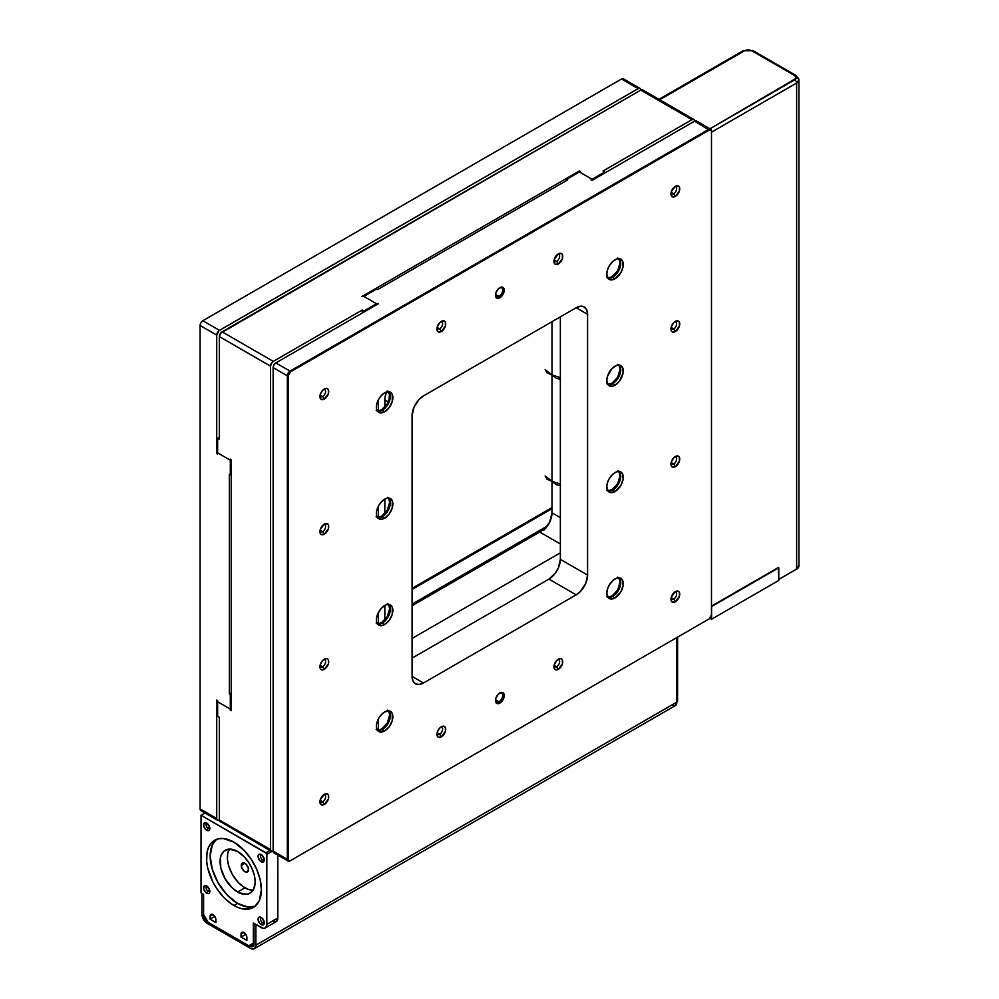 <?xml version="1.0" encoding="UTF-8"?>
<svg xmlns="http://www.w3.org/2000/svg" width="999" height="999" viewBox="0 0 999 999"><rect width="100%" height="100%" fill="white"/><g stroke="black" fill="none" stroke-linecap="round" stroke-linejoin="round"><path stroke-width="1.5" d="M219.48 820.104L217.532 820.291L216.733 818.518L200.087 808.903L200.087 325.487L216.733 335.09L216.733 453.509L217.645 454.033L216.733 453.509L217.645 452.984L216.733 453.509L216.733 335.09L218.943 330.694L638.136 88.624L640.084 88.424L640.883 90.21M219.343 820.179A3.884 2.248 -60 0 1 217.532 820.291A3.884 2.248 -60 0 1 216.733 818.518L216.733 700.087L217.645 700.611L216.733 700.087L216.733 818.518L200.087 808.903L200.087 325.487L200.899 322.764L202.834 320.716L621.49 79.008L638.136 88.624L219.48 330.332L202.834 320.716L621.49 79.008L624.038 79.508M697.24 122.153L696.49 120.979L694.567 121.166L709.19 130.12A3.222 1.861 -60 0 1 711.475 131.431L711.475 614.922A3.222 1.861 -60 0 1 709.19 618.881L711.475 614.922L711.475 131.431L710.801 129.957L709.19 130.12L290.484 371.853L288.199 375.811L288.199 859.302L288.873 860.776L290.484 860.614L709.19 618.881L290.047 860.876A3.846 2.223 -60 0 1 288.124 861.063A3.846 2.223 -60 0 1 287.325 859.302L273.139 851.111L273.139 367.62A3.846 2.223 120 0 1 275.849 362.912L273.926 364.935L273.139 367.62L287.325 375.811L273.139 367.62L273.139 851.111L287.325 859.302L287.325 375.811A3.846 2.223 -60 0 1 290.047 371.104L275.849 362.912L378.446 303.684L376.536 303.733L363.873 296.416L376.573 289.086L377.522 289.635L567.669 179.87L566.708 179.308L579.395 171.978L566.708 179.308L567.669 179.87L377.522 289.635L376.573 289.086L363.873 296.416L376.536 303.733L378.446 303.684L275.849 362.912L290.047 371.104L708.753 129.358L694.567 121.166L591.982 180.394L591.071 179.87L592.07 179.296L579.395 171.978L579.432 170.916L579.432 171.965L592.082 179.283L592.082 180.332L592.082 179.283L604.707 172.003L604.707 173.039L604.707 172.003L603.009 171.016L691.932 119.68L603.009 171.016L604.707 172.003L592.082 179.283L579.42 171.978L580.344 171.441L579.432 170.916L362.025 296.441L363.861 296.428L376.523 303.733L363.898 311.026L362.2 310.052L273.276 361.388L222.09 331.83A3.884 2.248 120 0 0 219.343 336.588L219.343 439.273L217.645 438.286L219.343 437.312L217.645 438.286L217.645 454.033L217.645 452.884L230.307 460.202L230.307 474.862L229.345 474.3L229.345 693.855L230.307 694.417L230.307 709.078L217.645 701.76L217.645 700.611L217.645 701.76L230.307 709.078L231.219 708.553L230.307 709.078L231.219 710.689L231.219 459.64L230.307 460.202L231.219 459.677L230.307 459.115L230.307 460.189L217.645 452.872L230.307 460.202L230.307 474.862L229.345 474.3L229.345 693.855L231.219 693.893L230.307 694.417L230.307 710.164L231.219 709.64L230.307 710.164L231.219 710.689L231.219 459.64L230.307 460.189L231.219 459.665L230.307 459.115L230.307 460.189L217.645 452.872L217.645 438.286L219.343 439.273L219.343 336.588L220.554 333.254L640.746 90.122L642.27 89.773L643.443 91.121M551.997 507.579L412.075 588.349L551.997 507.579M231.219 692.769L229.345 693.855L231.219 692.769M202.834 810.489L200.899 810.689L200.087 808.903A3.884 2.248 120 0 0 200.899 810.689L217.532 820.291M200.087 325.487L216.733 335.09A3.884 2.248 -60 0 1 219.48 330.332L202.834 320.716A3.884 2.248 120 0 0 200.087 325.487M640.084 88.424L623.438 78.821A3.884 2.248 120 0 0 621.49 79.008L638.136 88.624A3.884 2.248 -60 0 1 640.084 88.424A3.884 2.248 -60 0 1 640.883 90.047M412.075 589.472L551.997 508.691L412.075 589.472M412.075 604.133L547.427 525.986L412.075 604.145M231.219 474.338L230.307 474.862L231.219 474.338M208.017 828.221A2.81 1.623 60 0 1 206.181 825.748A2.81 1.623 60 0 1 206.618 823.488A2.81 1.623 60 0 1 207.143 823.363A2.81 1.623 -120 0 0 206.081 825.324A2.81 1.623 -120 0 0 208.017 828.221L206.706 830.294A4.421 2.56 60 0 1 203.584 825.099A4.421 2.56 60 0 1 206.318 822.876A4.421 2.56 60 0 1 206.706 823.064L209.603 826.972L209.603 829.732L208.441 830.693L205.507 829.332L203.634 825.611L204.495 822.851L206.706 823.064A4.421 2.56 60 0 1 209.815 828.92A4.421 2.56 60 0 1 206.706 830.294L208.017 828.221A2.81 1.623 -120 0 0 209.802 827.971A2.81 1.623 60 0 1 209.428 828.358A2.81 1.623 60 0 1 208.017 828.221L209.678 827.259L208.017 828.221M208.017 891.133A2.81 1.623 60 0 1 206.181 888.66A2.81 1.623 60 0 1 206.618 886.4A2.81 1.623 60 0 1 207.143 886.263A2.81 1.623 -120 0 0 206.081 888.236A2.81 1.623 -120 0 0 208.017 891.133L206.706 893.206A4.421 2.56 60 0 1 203.584 888.011A4.421 2.56 60 0 1 206.318 885.788A4.421 2.56 60 0 1 206.706 885.976L209.603 889.884L209.603 892.644L208.441 893.606L205.507 892.244L203.634 888.523L204.495 885.763L206.706 885.976A4.421 2.56 60 0 1 209.815 891.832A4.421 2.56 60 0 1 206.706 893.206L208.017 891.133A2.81 1.623 -120 0 0 209.802 890.883A2.81 1.623 60 0 1 209.428 891.27A2.81 1.623 60 0 1 208.017 891.133L209.678 890.171L208.017 891.133M262.5 922.589A2.81 1.623 60 0 1 260.664 920.104A2.81 1.623 60 0 1 261.101 917.856A2.81 1.623 60 0 1 261.626 917.719A2.81 1.623 -120 0 0 260.564 919.692A2.81 1.623 -120 0 0 262.5 922.589L261.189 924.662A4.421 2.56 60 0 1 258.067 919.467A4.421 2.56 60 0 1 260.801 917.244A4.421 2.56 60 0 1 261.189 917.432L264.086 921.34L264.086 924.1L262.924 925.062L259.99 923.7L258.117 919.979L258.978 917.219L261.189 917.432A4.421 2.56 60 0 1 264.298 923.288A4.421 2.56 60 0 1 261.189 924.662L262.5 922.589A2.81 1.623 -120 0 0 264.285 922.327A2.81 1.623 60 0 1 263.911 922.726A2.81 1.623 60 0 1 262.5 922.589L264.161 921.627L262.5 922.589M262.5 859.677A2.81 1.623 60 0 1 260.664 857.204A2.81 1.623 60 0 1 261.101 854.944A2.81 1.623 60 0 1 261.626 854.819A2.81 1.623 -120 0 0 260.564 856.78A2.81 1.623 -120 0 0 262.5 859.677L261.189 861.75A4.421 2.56 60 0 1 258.067 856.555A4.421 2.56 60 0 1 260.801 854.332A4.421 2.56 60 0 1 261.189 854.52L264.086 858.428L264.086 861.188L262.924 862.149L259.99 860.788L258.117 857.067L258.978 854.307L261.189 854.52A4.421 2.56 60 0 1 264.298 860.376A4.421 2.56 60 0 1 261.189 861.75L262.5 859.677A2.81 1.623 -120 0 0 264.285 859.427A2.81 1.623 60 0 1 263.911 859.814A2.81 1.623 60 0 1 262.5 859.677L264.161 858.715L262.5 859.677M241.258 865.421L244.917 863.311L241.883 863.436L241.546 867.194L244.206 871.265L247.502 872.015A5.17 2.985 60 0 1 243.519 870.629A5.17 2.985 60 0 1 241.258 865.421A5.17 2.985 60 0 1 242.332 863.061A5.17 2.985 60 0 1 246.316 864.435A5.17 2.985 60 0 1 248.576 869.642A5.17 2.985 60 0 1 247.502 872.015L248.501 868.78L246.316 864.435L244.917 863.311L241.258 865.421M237.6 892.02A24.825 14.336 60 0 1 221.391 870.154A24.825 14.336 60 0 1 225.2 850.261A24.825 14.336 60 0 1 237.6 851.485L244.318 856.905L248.739 862.512L252.198 868.918L254.395 875.574L255.157 881.892L253.821 888.873L251.174 892.444L247.352 894.23L239.323 892.919L232.505 888.211L225.2 878.92L220.816 867.944L220.392 857.866L221.391 854.632L224.038 851.061L229.333 849.1L237.6 851.485A24.825 14.336 60 0 1 253.821 873.363A24.825 14.336 60 0 1 250.012 893.256A24.825 14.336 60 0 1 237.6 892.02L244.917 887.799L237.6 892.02M229.408 849.1A24.825 14.336 -120 0 0 244.917 887.799A24.825 14.336 -120 0 0 253.122 890.184M216.471 839.372A38.786 22.39 -120 0 0 212.787 870.916A38.786 22.39 -120 0 0 237.6 903.421L233.953 905.531A38.786 22.39 60 0 1 208.616 871.353A38.786 22.39 60 0 1 214.56 840.284A38.786 22.39 60 0 1 233.953 842.194L244.443 850.673L251.348 859.427L256.755 869.442L260.19 879.819L261.376 889.697L259.29 900.611L255.145 906.193L249.188 908.99L241.908 908.765L236.638 906.93L231.256 903.833L223.451 897.065L216.546 888.298L212.75 881.717L207.705 867.906L206.656 861.213L207.055 852.159L208.616 847.115L212.75 841.533L218.719 838.735L223.451 838.548L233.953 842.194A38.786 22.39 60 0 1 259.29 876.373A38.786 22.39 60 0 1 253.346 907.454A38.786 22.39 60 0 1 233.953 905.531L237.6 903.421A38.786 22.39 -120 0 0 255.082 906.243L248.102 907.067L237.6 903.421L227.11 894.954L218.219 882.954L212.275 869.242L210.177 855.918L212.275 845.004L216.471 839.372M254.283 948.7A7.755 4.483 60 0 1 250.399 948.326L254.283 948.7L255.894 945.154L676.847 702.11L255.894 945.154A7.755 4.483 60 0 1 254.283 948.7L675.237 705.669A7.755 4.483 -120 0 0 676.847 702.11L676.847 637.549L676.847 702.11L675.237 705.669L671.365 705.282M676.847 702.06A2.61 1.498 0 0 0 677.597 701.011A2.61 1.498 180 0 1 676.86 702.06M207.38 923.476A7.755 4.483 60 0 1 201.885 913.973L202.809 918.031L206.306 922.739L250.399 948.326L207.38 923.476M201.885 893.356L201.885 913.973L201.885 893.356M255.894 945.154L255.894 924.537L255.894 945.154M798.763 565.072L797.602 568.431L778.783 579.42L796.64 569.118A7.755 4.483 0 0 0 798.913 565.946L798.913 79.858L796.59 83.042L711.475 132.18L796.64 83.029L798.326 81.581L798.763 78.983M798.725 78.983L798.875 79.858A7.755 4.483 180 0 1 796.64 83.029L796.64 569.118L796.64 83.017L711.475 132.193L796.59 83.029A7.78 4.495 0 0 0 798.875 79.858A7.78 4.495 180 0 1 796.59 83.029L796.59 83.042A7.78 4.495 0 0 0 798.875 79.858L798.875 79.858A7.755 4.483 180 0 0 798.825 79.183M412.075 638.448L560.352 552.847L412.075 638.448M543.706 530.269L542.794 529.745L545.953 527.922L542.794 529.745L543.706 530.269A16.134 9.316 120 0 0 551.997 512.812L549.687 522.077L543.706 530.269M551.997 321.703L551.997 512.812L551.997 321.703M710.676 129.171A3.846 2.223 -60 0 1 711.475 130.931A3.846 2.223 120 0 0 708.753 129.358A3.846 2.223 -60 0 1 710.676 129.171L696.49 120.979A3.846 2.223 120 0 0 694.567 121.166L591.982 180.394L591.071 179.87L592.07 179.296L592.07 180.344L592.07 179.296L579.395 171.978L580.344 171.441L579.432 170.916L362.025 296.441L363.861 296.428L376.523 303.733L376.523 304.782L376.523 303.733L363.898 311.026L363.898 312.075L363.898 311.026L362.2 310.052L273.276 361.388A3.884 2.248 -60 0 0 270.529 366.146L270.529 849.575L270.529 366.146L219.343 336.588L270.529 366.146L271.328 363.436L273.276 361.388L222.09 331.83L640.746 90.122L691.932 119.68L693.88 119.48L694.68 121.266M270.529 849.575L219.343 820.017L219.343 717.344L217.645 716.358L217.645 701.773L230.307 709.09L231.219 708.566L230.307 709.09L217.645 701.773L217.645 716.358L219.343 717.344L219.343 820.017A3.884 2.248 120 0 0 220.142 821.802L219.343 820.017L270.529 849.575L271.328 851.348A3.884 2.248 -60 0 1 270.529 849.575M362.2 310.052L362.2 313.062L362.2 310.052M273.276 851.16L271.328 851.348A3.884 2.248 -60 0 0 273.139 851.235M221.041 821.965L271.328 851.348M560.352 517.632L551.997 512.812L560.352 517.632M539.685 532.042L560.352 543.98L539.685 532.042A16.134 9.316 120 0 0 542.794 529.745L412.075 605.719L539.685 532.042M693.88 119.48L642.682 89.935A3.884 2.248 120 0 0 640.746 90.122L691.932 119.68A3.884 2.248 -60 0 1 693.88 119.48A3.884 2.248 -60 0 1 694.68 121.104M778.346 567.519L711.475 606.118L778.783 567.769L711.475 606.493L711.588 619.23L709.952 618.281L711.588 619.23L711.588 606.568L778.783 567.769L778.783 580.431L711.588 619.23L778.783 580.431L778.346 567.519M744.505 50.824L748.151 49.95L751.81 50.824L794.754 75.612L796.166 78.309L710.002 128.771L794.754 79.833A2.61 1.498 60 0 1 796.59 83.029A2.61 1.498 -120 0 0 794.754 79.833A5.17 2.985 180 0 0 794.754 75.612A2.61 1.498 -60 0 1 796.053 75.487A2.61 1.498 -60 0 1 796.59 76.686A7.78 4.495 180 0 1 798.875 79.858L796.053 75.487A2.61 1.498 120 0 0 794.754 75.612L751.81 50.824A2.61 1.498 -60 0 1 753.109 50.699A2.61 1.498 120 0 0 751.81 50.824A5.17 2.985 180 0 0 744.505 50.824A2.61 1.498 -120 0 0 743.194 50.699A2.61 1.498 60 0 1 744.505 50.824L659.727 99.763L744.505 50.824M272.153 921.253L275.299 921.977L277.722 919.192L277.822 855.119L277.822 917.981L266.858 924.312L266.596 853.433L201.036 815.284L201.036 892.869L203.596 894.342L203.596 914.41L208.167 922.314L248.763 945.753L253.334 943.118L253.334 923.051L263.349 928.346L265.197 927.984L266.745 925.524L266.858 854.32L271.74 851.51L266.858 854.32A1.286 0.737 60 0 0 265.946 852.759L201.036 815.284L204.945 813.024L201.036 815.284L201.036 892.869L203.596 894.342L203.596 914.41L208.167 922.314L248.763 945.753L254.046 942.706L253.334 943.118L253.334 923.051L261.189 927.584A8.029 4.633 60 0 0 265.197 927.984A8.029 4.633 60 0 0 266.858 924.312L277.822 917.981A8.029 4.633 -120 0 1 276.161 921.652L265.197 927.984M203.734 915.047L203.734 915.047A5.145 2.972 60 0 0 207.38 921.353L204.795 918.63L203.734 915.047M250.399 946.19L248.763 945.753L254.046 942.706L249.201 945.504L250.399 946.19L254.046 944.092L250.399 946.19A5.145 2.972 60 0 0 252.984 946.453L250.399 946.19M254.046 944.092A5.145 2.972 60 0 1 252.984 946.453L254.046 944.092L254.046 923.463L254.046 944.092M215.921 922.564L210.04 919.167L210.527 914.722L211.85 914.222L214.098 915.521L215.697 918.281L215.921 922.564L210.04 919.167L214.81 916.42L210.04 919.167L210.04 916.32L212.974 914.622L210.04 916.32A4.158 2.398 60 0 1 210.901 914.41A4.158 2.398 60 0 1 214.098 915.521A4.158 2.398 60 0 1 215.921 919.717L215.921 922.564M246.89 940.446L241.009 937.05L241.508 932.604L243.381 932.242L245.08 933.416L246.666 936.163L246.89 940.446L241.009 937.05L245.779 934.302L241.009 937.05L241.009 934.202L243.956 932.504L241.009 934.202A4.158 2.398 60 0 1 241.87 932.304A4.158 2.398 60 0 1 245.08 933.416A4.158 2.398 60 0 1 246.89 937.599L246.89 940.446M269.855 850.499L265.946 852.759L269.855 850.499M253.197 890.184L248.339 889.385L243.194 886.712L238.199 882.379L232.505 874.699L228.709 865.933L227.447 859.44L227.71 853.646L229.445 849.038M673.688 193.806A4.158 2.398 120 0 0 676.56 189.448A4.158 2.398 120 0 0 674.862 186.626A4.158 2.398 -60 0 1 675.761 186.813A4.158 2.398 -60 0 1 676.398 190.147A4.158 2.398 -60 0 1 673.688 193.806L671.141 192.345L673.688 193.806A4.158 2.398 -60 0 1 671.603 194.006A4.158 2.398 -60 0 1 670.991 193.319A4.158 2.398 120 0 0 673.688 193.806L675.349 196.441L673.688 193.806M675.349 186.301A6.206 3.584 -60 0 1 675.886 186.026A6.206 3.584 -60 0 1 679.732 189.161A6.206 3.584 -60 0 1 675.349 196.441L673.676 197.028L671.291 195.654L671.291 191.771L675.349 186.301L678.446 186.001L679.407 187.088L679.407 190.971L675.349 196.441A6.206 3.584 -60 0 1 670.991 194.505A6.206 3.584 -60 0 1 675.349 186.301M322.665 531.58A4.158 2.398 120 0 0 325.537 527.21A4.158 2.398 120 0 0 323.838 524.388A4.158 2.398 -60 0 1 324.737 524.587A4.158 2.398 -60 0 1 325.374 527.909A4.158 2.398 -60 0 1 322.665 531.58L320.117 530.107L322.665 531.58A4.158 2.398 -60 0 1 320.579 531.78A4.158 2.398 -60 0 1 319.967 531.093A4.158 2.398 120 0 0 322.665 531.58L324.325 534.215L322.665 531.58M324.325 524.075A6.206 3.584 -60 0 1 324.862 523.801A6.206 3.584 -60 0 1 328.708 526.923A6.206 3.584 -60 0 1 324.325 534.215L321.228 534.515L320.267 533.429L320.267 529.545L324.325 524.075L327.422 523.776L328.384 524.862L328.384 528.746L324.325 534.215A6.206 3.584 -60 0 1 319.967 532.28A6.206 3.584 -60 0 1 324.325 524.075M439.672 328.908A4.158 2.398 120 0 0 442.545 324.55A4.158 2.398 120 0 0 440.846 321.728A4.158 2.398 -60 0 1 441.745 321.915A4.158 2.398 -60 0 1 442.382 325.249A4.158 2.398 -60 0 1 439.672 328.908L437.125 327.447L439.672 328.908A4.158 2.398 -60 0 1 437.587 329.121A4.158 2.398 -60 0 1 436.975 328.434A4.158 2.398 120 0 0 439.672 328.908L441.333 331.543L439.672 328.908M441.333 321.416A6.206 3.584 -60 0 1 441.87 321.141A6.206 3.584 -60 0 1 445.716 324.263A6.206 3.584 -60 0 1 441.333 331.543L438.236 331.855L437.275 330.756L437.275 326.885L439.66 322.764L443.007 320.829L444.43 321.104L445.392 322.202L445.392 326.074L441.333 331.543A6.206 3.584 -60 0 1 436.975 329.62A6.206 3.584 -60 0 1 441.333 321.416M439.672 734.24A4.158 2.398 120 0 0 442.545 729.882A4.158 2.398 120 0 0 440.846 727.06A4.158 2.398 -60 0 1 441.745 727.247A4.158 2.398 -60 0 1 442.382 730.581A4.158 2.398 -60 0 1 439.672 734.24L437.125 732.779L439.672 734.24A4.158 2.398 -60 0 1 437.587 734.452A4.158 2.398 -60 0 1 436.975 733.766A4.158 2.398 120 0 0 439.672 734.24L441.333 736.875L439.672 734.24M441.333 726.748A6.206 3.584 -60 0 1 441.87 726.473A6.206 3.584 -60 0 1 445.716 729.595A6.206 3.584 -60 0 1 441.333 736.875L438.236 737.187L437.275 736.088L437.275 732.205L439.66 728.096L443.007 726.161L444.43 726.435L445.392 727.534L445.392 731.405L441.333 736.875A6.206 3.584 -60 0 1 436.975 734.952A6.206 3.584 -60 0 1 441.333 726.748M322.665 396.466A4.158 2.398 120 0 0 325.537 392.108A4.158 2.398 120 0 0 323.838 389.285A4.158 2.398 -60 0 1 324.737 389.473A4.158 2.398 -60 0 1 325.374 392.807A4.158 2.398 -60 0 1 322.665 396.466L320.117 395.005L322.665 396.466A4.158 2.398 -60 0 1 320.579 396.678A4.158 2.398 -60 0 1 319.967 395.979A4.158 2.398 120 0 0 322.665 396.466L324.325 399.101L322.665 396.466M324.325 388.973A6.206 3.584 -60 0 1 324.862 388.698A6.206 3.584 -60 0 1 328.708 391.82A6.206 3.584 -60 0 1 324.325 399.101L321.228 399.413L320.267 398.314L320.267 394.43L322.652 390.322L325.999 388.386L327.422 388.661L328.384 389.76L328.384 393.631L324.325 399.101A6.206 3.584 -60 0 1 319.967 397.177A6.206 3.584 -60 0 1 324.325 388.973M322.665 801.797A4.158 2.398 120 0 0 325.537 797.427A4.158 2.398 120 0 0 323.838 794.617A4.158 2.398 -60 0 1 324.737 794.804A4.158 2.398 -60 0 1 325.374 798.126A4.158 2.398 -60 0 1 322.665 801.797L320.117 800.336L322.665 801.797A4.158 2.398 -60 0 1 320.579 801.997A4.158 2.398 -60 0 1 319.967 801.31A4.158 2.398 120 0 0 322.665 801.797L324.325 804.432L322.665 801.797M324.325 794.292A6.206 3.584 -60 0 1 324.862 794.018A6.206 3.584 -60 0 1 328.708 797.152A6.206 3.584 -60 0 1 324.325 804.432L322.652 805.019L320.267 803.646L320.267 799.762L324.325 794.292L327.422 793.993L328.384 795.079L328.384 798.963L324.325 804.432A6.206 3.584 -60 0 1 319.967 802.497A6.206 3.584 -60 0 1 324.325 794.292M673.688 599.138A4.158 2.398 120 0 0 676.56 594.767A4.158 2.398 120 0 0 674.862 591.945A4.158 2.398 -60 0 1 675.761 592.145A4.158 2.398 -60 0 1 676.398 595.466A4.158 2.398 -60 0 1 673.688 599.138L671.141 597.664L673.688 599.138A4.158 2.398 -60 0 1 671.603 599.338A4.158 2.398 -60 0 1 670.991 598.651A4.158 2.398 120 0 0 673.688 599.138L675.349 601.773L673.688 599.138M675.349 591.633A6.206 3.584 -60 0 1 675.886 591.358A6.206 3.584 -60 0 1 679.732 594.48A6.206 3.584 -60 0 1 675.349 601.773L672.252 602.072L671.291 600.986L671.291 597.102L675.349 591.633L678.446 591.333L679.407 592.419L679.407 596.303L675.349 601.773A6.206 3.584 -60 0 1 670.991 599.837A6.206 3.584 -60 0 1 675.349 591.633M673.688 464.023A4.158 2.398 120 0 0 676.56 459.665A4.158 2.398 120 0 0 674.862 456.843A4.158 2.398 -60 0 1 675.761 457.03A4.158 2.398 -60 0 1 676.398 460.364A4.158 2.398 -60 0 1 673.688 464.023L671.141 462.562L673.688 464.023A4.158 2.398 -60 0 1 671.603 464.235A4.158 2.398 -60 0 1 670.991 463.536A4.158 2.398 120 0 0 673.688 464.023L675.349 466.658L673.688 464.023M675.349 456.531A6.206 3.584 -60 0 1 675.886 456.256A6.206 3.584 -60 0 1 679.732 459.378A6.206 3.584 -60 0 1 675.349 466.658L672.252 466.97L671.291 465.871L671.291 461.988L673.676 457.879L677.022 455.944L678.446 456.218L679.407 457.317L679.407 461.188L675.349 466.658A6.206 3.584 -60 0 1 670.991 464.735A6.206 3.584 -60 0 1 675.349 456.531M322.665 666.683A4.158 2.398 120 0 0 325.537 662.325A4.158 2.398 120 0 0 323.838 659.502A4.158 2.398 -60 0 1 324.737 659.69A4.158 2.398 -60 0 1 325.374 663.024A4.158 2.398 -60 0 1 322.665 666.683L320.117 665.222L322.665 666.683A4.158 2.398 -60 0 1 320.579 666.895A4.158 2.398 -60 0 1 319.967 666.208A4.158 2.398 120 0 0 322.665 666.683L324.325 669.318L322.665 666.683M324.325 659.19A6.206 3.584 -60 0 1 324.862 658.915A6.206 3.584 -60 0 1 328.708 662.037A6.206 3.584 -60 0 1 324.325 669.318L321.228 669.63L320.267 668.531L320.267 664.66L322.652 660.539L325.999 658.603L327.422 658.878L328.384 659.977L328.384 663.848L324.325 669.318A6.206 3.584 -60 0 1 319.967 667.394A6.206 3.584 -60 0 1 324.325 659.19M556.68 261.363A4.158 2.398 120 0 0 559.552 256.993A4.158 2.398 120 0 0 557.854 254.171A4.158 2.398 -60 0 1 558.753 254.358A4.158 2.398 -60 0 1 559.39 257.692A4.158 2.398 -60 0 1 556.68 261.363L554.133 259.89L556.68 261.363A4.158 2.398 -60 0 1 554.595 261.563A4.158 2.398 -60 0 1 553.983 260.876A4.158 2.398 120 0 0 556.68 261.363L558.341 263.998L556.68 261.363M558.341 253.858A6.206 3.584 -60 0 1 558.878 253.584A6.206 3.584 -60 0 1 562.724 256.706A6.206 3.584 -60 0 1 558.341 263.998L555.244 264.298L554.283 263.212L554.283 259.328L558.341 253.858L561.438 253.546L562.4 254.645L562.4 258.529L558.341 263.998A6.206 3.584 -60 0 1 553.983 262.063A6.206 3.584 -60 0 1 558.341 253.858M673.688 328.921A4.158 2.398 120 0 0 676.56 324.55A4.158 2.398 120 0 0 674.862 321.728A4.158 2.398 -60 0 1 675.761 321.915A4.158 2.398 -60 0 1 676.398 325.249A4.158 2.398 -60 0 1 673.688 328.921L671.141 327.447L673.688 328.921A4.158 2.398 -60 0 1 671.603 329.121A4.158 2.398 -60 0 1 670.991 328.434A4.158 2.398 120 0 0 673.688 328.921L675.349 331.543L673.688 328.921M675.349 321.416A6.206 3.584 -60 0 1 675.886 321.141A6.206 3.584 -60 0 1 679.732 324.263A6.206 3.584 -60 0 1 675.349 331.543L672.252 331.855L671.291 330.756L671.291 326.885L673.676 322.764L677.022 320.829L678.446 321.104L679.407 322.202L679.407 326.086L675.349 331.543A6.206 3.584 -60 0 1 670.991 329.62A6.206 3.584 -60 0 1 675.349 321.416M556.68 666.683A4.158 2.398 120 0 0 559.552 662.325A4.158 2.398 120 0 0 557.854 659.502A4.158 2.398 -60 0 1 558.753 659.69A4.158 2.398 -60 0 1 559.39 663.024A4.158 2.398 -60 0 1 556.68 666.683L554.133 665.222L556.68 666.683A4.158 2.398 -60 0 1 554.595 666.895A4.158 2.398 -60 0 1 553.983 666.208A4.158 2.398 120 0 0 556.68 666.683L558.341 669.318L556.68 666.683M558.341 659.19A6.206 3.584 -60 0 1 558.878 658.915A6.206 3.584 -60 0 1 562.724 662.037A6.206 3.584 -60 0 1 558.341 669.318L555.244 669.63L554.283 668.531L554.283 664.66L556.668 660.539L560.014 658.603L561.438 658.878L562.4 659.977L562.4 663.848L558.341 669.318A6.206 3.584 -60 0 1 553.983 667.394A6.206 3.584 -60 0 1 558.341 659.19M499.001 701.785A5.182 2.997 120 0 0 502.647 695.966A5.182 2.997 120 0 0 499.887 692.931A5.182 2.997 -60 0 1 501.598 693.069A5.182 2.997 -60 0 1 502.385 697.215A5.182 2.997 -60 0 1 499.001 701.785L495.504 699.762L499.001 701.785A5.182 2.997 -60 0 1 496.416 702.035A5.182 2.997 -60 0 1 495.454 700.624A5.182 2.997 120 0 0 499.001 701.785L499.837 703.096L499.001 701.785M499.837 692.969A6.206 3.584 -60 0 1 500.374 692.694A6.206 3.584 -60 0 1 504.22 695.816A6.206 3.584 -60 0 1 499.837 703.096L496.74 703.408L495.779 702.309L495.779 698.438L498.164 694.317L501.51 692.382L502.934 692.657L503.896 693.756L503.896 697.627L499.837 703.096A6.206 3.584 -60 0 1 495.479 701.173A6.206 3.584 -60 0 1 499.837 692.969M499.001 296.453A5.182 2.997 120 0 0 502.647 290.634A5.182 2.997 120 0 0 499.887 287.6A5.182 2.997 -60 0 1 501.598 287.737A5.182 2.997 -60 0 1 502.385 291.883A5.182 2.997 -60 0 1 499.001 296.453L495.504 294.43L499.001 296.453A5.182 2.997 -60 0 1 496.416 296.715A5.182 2.997 -60 0 1 495.454 295.304A5.182 2.997 120 0 0 499.001 296.453L499.837 297.764L499.001 296.453M499.837 287.637A6.206 3.584 -60 0 1 500.374 287.362A6.206 3.584 -60 0 1 504.22 290.484A6.206 3.584 -60 0 1 499.837 297.764L496.74 298.077L495.779 296.978L495.779 293.107L498.164 288.986L501.51 287.05L502.934 287.325L503.896 288.424L503.896 292.307L499.837 297.764A6.206 3.584 -60 0 1 495.479 295.841A6.206 3.584 -60 0 1 499.837 287.637M618.943 577.522L619.73 578.783A11.638 6.718 120 0 0 619.205 577.847M615.034 597.939L612.537 596.503L615.034 597.939A11.638 6.718 -60 0 1 609.215 598.513A11.638 6.718 -60 0 1 607.429 589.198A11.638 6.718 -60 0 1 615.034 578.945A11.638 6.718 -60 0 1 620.854 578.359A11.638 6.718 -60 0 1 622.627 587.687A11.638 6.718 -60 0 1 615.034 597.939L611.888 599.038L608.191 597.664L606.805 593.194L607.429 589.198L609.215 585.077L613.423 580.044L616.633 578.196L619.605 577.897L622.627 580.419L623.101 585.639L620.854 591.795L615.034 597.939M619.68 259.515A11.638 6.718 120 0 0 619.205 258.691M615.034 278.783L612.499 277.322L615.034 278.783A11.638 6.718 -60 0 1 609.215 279.358A11.638 6.718 -60 0 1 607.429 270.03A11.638 6.718 -60 0 1 615.034 259.777A11.638 6.718 -60 0 1 620.854 259.203A11.638 6.718 -60 0 1 622.627 268.531A11.638 6.718 -60 0 1 615.034 278.783L611.888 279.882L608.191 278.509L606.805 274.038L607.429 270.03L609.215 265.921L613.423 260.889L616.633 259.041L619.605 258.741L622.627 261.263L623.101 266.483L620.854 272.64L615.034 278.783M388.561 710.539L389.348 711.8A11.638 6.718 120 0 0 388.811 710.851M384.64 730.956L382.142 729.507L384.64 730.956A11.638 6.718 -60 0 1 378.821 731.53A11.638 6.718 -60 0 1 377.048 722.202A11.638 6.718 -60 0 1 384.64 711.95A11.638 6.718 -60 0 1 390.459 711.375A11.638 6.718 -60 0 1 392.245 720.704A11.638 6.718 -60 0 1 384.64 730.956L380.07 731.992L377.797 730.681L376.573 727.959L376.573 724.263L378.821 718.094L381.493 714.497L384.64 711.95L389.21 710.913L392.245 713.423L392.245 720.704L389.21 726.71L384.64 730.956M389.285 392.52A11.638 6.718 120 0 0 388.811 391.695M384.64 411.8L382.118 410.339L384.64 411.8A11.638 6.718 -60 0 1 378.821 412.375A11.638 6.718 -60 0 1 377.048 403.047A11.638 6.718 -60 0 1 384.64 392.794A11.638 6.718 -60 0 1 390.459 392.22A11.638 6.718 -60 0 1 392.245 401.548A11.638 6.718 -60 0 1 384.64 411.8L380.07 412.837L377.797 411.526L376.573 408.803L376.573 405.107L378.821 398.938L381.493 395.342L384.64 392.794L389.21 391.758L392.245 394.268L392.245 401.548L389.21 407.555L384.64 411.8M618.943 364.747L619.705 365.959A11.638 6.718 120 0 0 619.205 365.072M615.034 385.164L612.512 383.716L615.034 385.164A11.638 6.718 -60 0 1 609.215 385.739A11.638 6.718 -60 0 1 607.429 376.423A11.638 6.718 -60 0 1 615.034 366.171A11.638 6.718 -60 0 1 620.854 365.597A11.638 6.718 -60 0 1 622.627 374.912A11.638 6.718 -60 0 1 615.034 385.164L611.888 386.263L608.191 384.89L606.805 380.419L607.429 376.423L611.888 368.706L616.633 365.422L619.605 365.135L622.627 367.644L623.101 372.864L619.605 380.931L615.034 385.164M618.943 471.141L619.705 472.34A11.638 6.718 120 0 0 619.205 471.453M615.034 491.558L612.524 490.109L615.034 491.558A11.638 6.718 -60 0 1 609.215 492.132A11.638 6.718 -60 0 1 607.429 482.804A11.638 6.718 -60 0 1 615.034 472.552A11.638 6.718 -60 0 1 620.854 471.978A11.638 6.718 -60 0 1 622.627 481.306A11.638 6.718 -60 0 1 615.034 491.558L610.464 492.594L608.191 491.283L606.805 486.8L607.429 482.804L609.215 478.696L613.423 473.663L616.633 471.815L619.605 471.516L622.627 474.026L623.101 479.245L620.854 485.414L615.034 491.558M388.561 604.145L389.323 605.369A11.638 6.718 120 0 0 388.811 604.47M384.64 624.562L382.142 623.126L384.64 624.562A11.638 6.718 -60 0 1 378.821 625.149A11.638 6.718 -60 0 1 377.048 615.821A11.638 6.718 -60 0 1 384.64 605.569A11.638 6.718 -60 0 1 390.459 604.994A11.638 6.718 -60 0 1 392.245 614.31A11.638 6.718 -60 0 1 384.64 624.562L381.493 625.661L377.797 624.3L376.573 621.578L376.573 617.869L377.797 613.736L381.493 608.104L386.251 604.82L389.21 604.532L392.245 607.042L392.245 614.31L389.21 620.329L384.64 624.562M388.561 497.764L389.323 498.963A11.638 6.718 120 0 0 388.811 498.089M384.64 518.181L382.13 516.733L384.64 518.181A11.638 6.718 -60 0 1 378.821 518.756A11.638 6.718 -60 0 1 377.048 509.44A11.638 6.718 -60 0 1 384.64 499.188A11.638 6.718 -60 0 1 390.459 498.601A11.638 6.718 -60 0 1 392.245 507.929A11.638 6.718 -60 0 1 384.64 518.181L381.493 519.28L377.797 517.907L376.573 515.197L376.573 511.488L378.821 505.319L381.493 501.723L386.251 498.439L389.21 498.139L392.245 500.661L392.245 507.929L389.21 513.936L384.64 518.181M377.235 410.701A11.164 6.444 120 0 0 381.718 409.727L382.455 410.152A11.164 6.444 -60 0 1 377.372 410.951M377.247 517.107A11.164 6.444 120 0 0 381.718 516.121L382.455 516.545A11.164 6.444 -60 0 1 377.385 517.357M377.247 623.501A11.164 6.444 120 0 0 381.718 622.527L382.455 622.951A11.164 6.444 -60 0 1 377.397 623.751M377.26 729.907A11.164 6.444 120 0 0 381.718 728.92L382.455 729.345A11.164 6.444 -60 0 1 377.41 730.157M607.617 277.685A11.164 6.444 120 0 0 612.112 276.711L612.837 277.135A11.164 6.444 -60 0 1 607.767 277.934M607.629 384.091A11.164 6.444 120 0 0 612.112 383.117L612.837 383.529A11.164 6.444 -60 0 1 607.779 384.34M607.642 490.497A11.164 6.444 120 0 0 612.112 489.51L612.837 489.935A11.164 6.444 -60 0 1 607.792 490.746M607.642 596.89A11.164 6.444 120 0 0 612.112 595.916L612.837 596.328A11.164 6.444 -60 0 1 607.804 597.14M618.843 577.822A11.164 6.444 -60 0 1 620.017 586.888A11.164 6.444 -60 0 1 612.837 596.328L612.112 595.916A11.164 6.444 120 0 0 619.118 586.95A11.164 6.444 120 0 0 618.568 577.822M550.461 480.082L551.91 481.406L546.928 479.12L545.154 475.911L550.461 480.082M553.446 481.793L551.91 481.406L556.505 484.79L560.626 485.764L559.115 483.653L553.446 481.793M618.856 471.441A11.164 6.444 -60 0 1 620.004 480.507A11.164 6.444 -60 0 1 612.837 489.935L612.112 489.51A11.164 6.444 120 0 0 619.105 480.569A11.164 6.444 120 0 0 618.581 471.428M550.461 373.676L551.91 375L546.928 372.727L545.154 369.518L550.461 373.676M553.446 375.399L551.91 375L556.505 378.384L560.626 379.358L559.115 377.247L553.446 375.399M618.881 365.047A11.164 6.444 -60 0 1 620.004 374.126A11.164 6.444 -60 0 1 612.837 383.529L612.112 383.117A11.164 6.444 120 0 0 619.105 374.175A11.164 6.444 120 0 0 618.593 365.047M618.893 258.666A11.164 6.444 -60 0 1 619.992 267.744A11.164 6.444 -60 0 1 612.837 277.135L612.112 276.711A11.164 6.444 120 0 0 619.093 267.794A11.164 6.444 120 0 0 618.606 258.666M388.449 710.838A11.164 6.444 -60 0 1 389.622 719.904A11.164 6.444 -60 0 1 382.455 729.345L381.718 728.92A11.164 6.444 120 0 0 388.723 719.967A11.164 6.444 120 0 0 388.186 710.838M388.474 604.445A11.164 6.444 -60 0 1 389.622 613.523A11.164 6.444 -60 0 1 382.455 622.951L381.718 622.527A11.164 6.444 120 0 0 388.723 613.586A11.164 6.444 120 0 0 388.199 604.445M388.486 498.064A11.164 6.444 -60 0 1 389.61 507.142A11.164 6.444 -60 0 1 382.455 516.545L381.718 516.121A11.164 6.444 120 0 0 388.711 507.192A11.164 6.444 120 0 0 388.211 498.064M388.499 391.683A11.164 6.444 -60 0 1 389.61 400.761A11.164 6.444 -60 0 1 382.455 410.152L381.718 409.727A11.164 6.444 120 0 0 388.711 400.811A11.164 6.444 120 0 0 388.224 391.67M377.547 517.594A11.638 6.718 120 0 0 378.434 517.594M377.547 623.975A11.638 6.718 120 0 0 378.359 623.988M607.941 490.959A11.638 6.718 120 0 0 608.741 490.971M607.941 384.578A11.638 6.718 120 0 0 608.816 384.59M377.547 411.201A11.638 6.718 120 0 0 378.509 411.213M377.547 730.356A11.638 6.718 120 0 0 378.284 730.381M607.941 278.197A11.638 6.718 120 0 0 608.891 278.197M607.941 597.352A11.638 6.718 120 0 0 608.666 597.365M423.489 683.004L419.118 684.515L415.422 683.803L412.949 680.956L412.075 676.41L412.075 415.646L413.998 407.217L419.118 399.413L423.489 395.891L576.186 307.729L580.556 306.218L584.253 306.93L586.725 309.777L587.587 314.323L587.587 575.087L585.676 583.516L580.556 591.321L576.186 594.842L423.489 683.004A16.134 9.316 -60 0 1 415.422 683.803A16.134 9.316 -60 0 1 412.075 676.41L412.075 415.646A16.134 9.316 -60 0 1 423.489 395.891L576.186 307.729L587.587 314.323L587.587 575.087A16.134 9.316 -60 0 1 576.186 594.842L423.489 683.004L412.075 676.41L423.489 683.004M376.136 410.277L378.696 410.776L381.718 409.727L387.3 403.833L388.286 401.885L384.84 399.925L384.84 407.18L385.052 397.227L386.763 391.496M560.352 316.87L560.352 559.353L558.429 567.782L555.282 573.239L548.938 579.12L412.075 658.129L548.938 579.12L576.186 594.842L548.938 579.12A16.134 9.316 120 0 0 560.352 559.353L587.587 575.087L560.352 559.353L560.352 316.87M384.84 619.979L384.84 605.456L384.84 619.979M384.84 513.586L384.84 499.075L384.84 513.586M378.446 399.637L378.446 410.801L378.446 399.637M378.446 506.018L378.446 517.195L378.446 506.018M378.446 612.399L378.446 623.601L378.446 612.399M378.446 718.793L378.446 729.994L378.446 718.793M288.124 861.063L273.926 852.871A3.846 2.223 120 0 1 273.139 851.111L273.926 852.871L275.849 852.684M608.953 597.34L607.529 597.29M606.518 596.465L609.078 596.965L612.112 595.916L617.694 590.009L620.004 582.23L619.405 579.083L617.694 577.122M618.943 258.366L619.705 259.565M608.953 278.184L607.529 278.134M606.518 277.272L609.078 277.759L612.112 276.711L617.694 270.816L620.004 263.037L619.405 259.89L617.694 257.917M378.571 730.356L377.147 730.306M376.136 729.482L378.696 729.969L381.718 728.92L387.3 723.026L389.61 715.247L389.011 712.1L387.3 710.127M388.561 391.383L389.323 392.582M378.571 411.201L377.147 411.151M386.576 391.945A16.134 9.316 120 0 0 384.84 399.925L388.274 401.91L389.011 399.887L389.46 394.355L387.3 390.934M608.953 384.578L607.529 384.515M606.518 383.666L609.078 384.165L612.112 383.117L617.694 377.222L620.004 369.43L619.405 366.283L617.694 364.323M608.953 490.959L607.529 490.909M606.518 490.059L609.078 490.559L612.112 489.51L617.694 483.616L620.004 475.836L619.405 472.689L617.694 470.716M378.571 623.975L377.147 623.913M376.136 623.076L378.696 623.576L381.718 622.527L387.3 616.633L389.61 608.841L389.011 605.706L387.3 603.733M378.571 517.582L377.147 517.532M376.136 516.683L378.696 517.182L381.718 516.121L387.3 510.227L389.61 502.447L389.011 499.3L387.3 497.327M711.475 131.431L711.475 614.422M709.19 618.881L290.047 860.876L708.753 619.13M709.19 130.12L290.484 371.853L290.047 371.104L708.753 129.358L709.19 130.12M287.325 859.302A3.846 2.223 120 0 0 290.047 860.876L290.484 860.614A3.222 1.861 -60 0 1 288.199 859.302L287.325 859.302L287.325 375.811L288.199 375.811A3.222 1.861 -60 0 1 290.484 371.853L290.047 371.104A3.846 2.223 120 0 0 287.325 375.811L288.199 375.811L288.199 859.302L287.325 859.302M376.536 303.733L376.536 304.782L376.536 303.733M566.708 179.308L566.708 180.419L566.708 179.308M587.587 314.323L576.186 307.729A16.134 9.316 -60 0 1 584.253 306.93A16.134 9.316 -60 0 1 587.587 314.323M675.224 705.631L677.597 701.011L677.597 637.112M796.053 75.487L753.109 50.699L743.194 50.699L658.965 99.326M499.45 693.094L500.374 692.694M499.45 287.762L500.374 287.362M495.367 294.842L495.479 295.841M495.367 700.174L495.479 701.173"/></g></svg>
